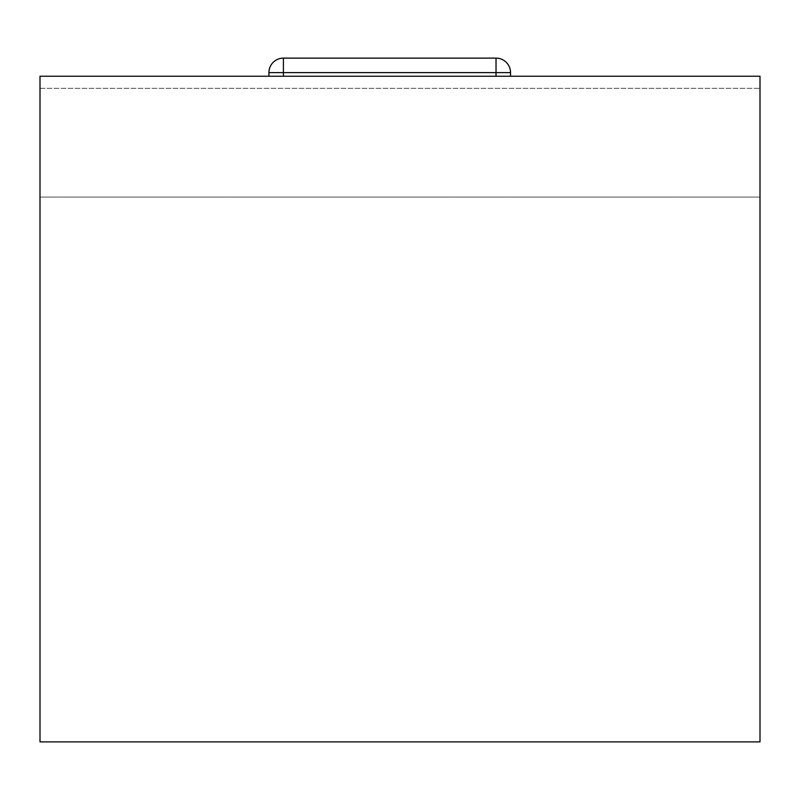 <?xml version="1.0" encoding="UTF-8"?>
<svg xmlns="http://www.w3.org/2000/svg" width="800" height="800" viewBox="0 0 800 800"><rect width="100%" height="100%" fill="white"/><g stroke="black" fill="none" stroke-linecap="round" stroke-linejoin="round"><path stroke-width="0.6" stroke-dasharray="4 3" d="M496.03 76.24L268.92 76.24L496.03 76.24M40 76.24L760 76.24L760 197.05L40 197.05L40 741.88L760 741.88L760 197.05L40 197.05L40 76.24M268.92 76.24L268.92 72.62A14.5 14.5 0 0 1 283.41 58.12L496.03 58.12A14.5 14.5 0 0 1 510.53 72.62L510.53 76.24M40 88.32L760 88.32L40 88.32"/><path stroke-width="1.2" d="M510.53 76.24L510.53 72.62A14.5 14.5 0 0 0 496.03 58.12L283.41 58.12A14.5 14.5 0 0 0 268.92 72.62L268.92 76.24M760 76.24L40 76.24L40 741.88L760 741.88L760 76.24M496.03 58.12L496.03 72.62L283.41 72.62L283.41 58.12M283.41 76.24L283.41 72.62L268.92 72.62M510.53 72.62L496.03 72.62L496.03 76.24"/></g></svg>
